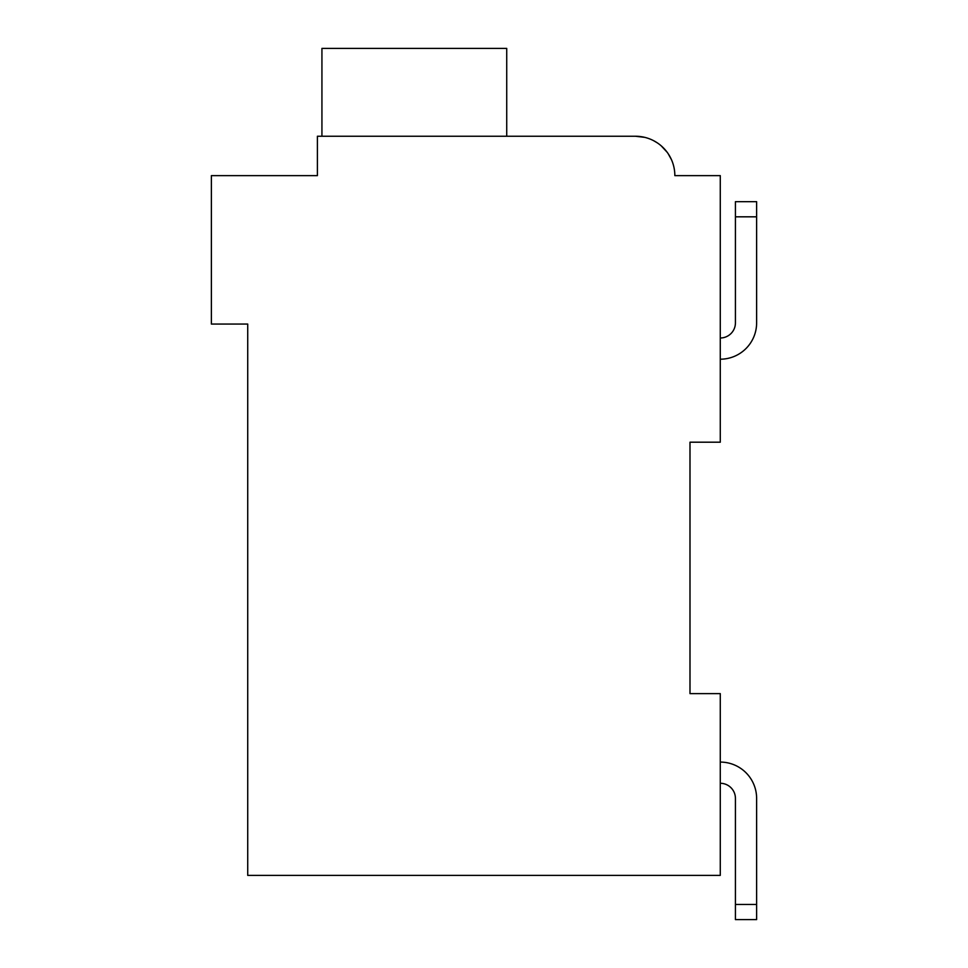 <?xml version="1.0" encoding="UTF-8"?>
<svg xmlns="http://www.w3.org/2000/svg" width="968" height="968" viewBox="0 0 968 968"><rect width="100%" height="100%" fill="white"/><g stroke="black" fill="none" stroke-linecap="round" stroke-linejoin="round"><path stroke-width="1.45" d="M689.99 442.194L720.277 442.194L720.277 175.631L674.841 175.631A39.385 39.385 0 0 0 635.456 136.246L317.395 136.246L317.395 175.631L211.375 175.631L211.375 324.062L247.723 324.062L247.723 875.375L720.277 875.375L720.277 693.62L689.99 693.62L689.99 442.194M308.308 175.631L317.395 175.631L317.395 154.42M635.456 136.246L644.773 137.359L635.456 136.246L644.773 137.359L635.456 136.246L644.773 137.359L635.456 136.246L644.773 137.359L635.456 136.246L644.773 137.359L635.456 136.246L644.773 137.359L635.456 136.246L511.261 136.246M683.928 175.631L674.841 175.631M653.606 140.675L657.332 142.877L653.606 140.675M661.168 145.793L667.121 152.218L661.168 145.793M668.186 153.73L671.453 159.647L668.186 153.73M506.724 136.246L506.724 48.4L321.933 48.4L321.933 136.246M756.625 322.852L756.625 216.82L756.625 322.852L756.625 216.82L756.625 322.852L756.625 216.82L756.625 322.852L756.625 216.82L756.625 322.852L756.625 216.82L756.625 322.852L756.625 216.82L735.426 216.82L735.426 201.683L756.625 201.683L756.625 322.852A36.348 36.348 0 0 1 720.277 359.201M735.426 322.852A15.149 15.149 0 0 1 720.277 337.989A15.149 15.149 0 0 0 735.426 322.852A15.149 15.149 0 0 1 720.277 337.989A15.149 15.149 0 0 0 735.426 322.852A15.149 15.149 0 0 1 720.277 337.989A15.149 15.149 0 0 0 735.426 322.852A15.149 15.149 0 0 1 720.277 337.989A15.149 15.149 0 0 0 735.426 322.852A15.149 15.149 0 0 1 720.277 337.989A15.149 15.149 0 0 0 735.426 322.852A15.149 15.149 0 0 1 720.277 337.989A15.149 15.149 0 0 0 735.426 322.852L735.426 216.82M720.277 762.082A36.348 36.348 0 0 1 756.625 798.431L756.625 919.6L735.426 919.6L735.426 798.431A15.149 15.149 0 0 0 720.277 783.281A15.149 15.149 0 0 1 735.426 798.431A15.149 15.149 0 0 0 720.277 783.281A15.149 15.149 0 0 1 735.426 798.431A15.149 15.149 0 0 0 720.277 783.281A15.149 15.149 0 0 1 735.426 798.431A15.149 15.149 0 0 0 720.277 783.281A15.149 15.149 0 0 1 735.426 798.431A15.149 15.149 0 0 0 720.277 783.281A15.149 15.149 0 0 1 735.426 798.431A15.149 15.149 0 0 0 720.277 783.281A15.149 15.149 0 0 1 735.426 798.431M756.625 904.451L735.426 904.451"/></g></svg>
